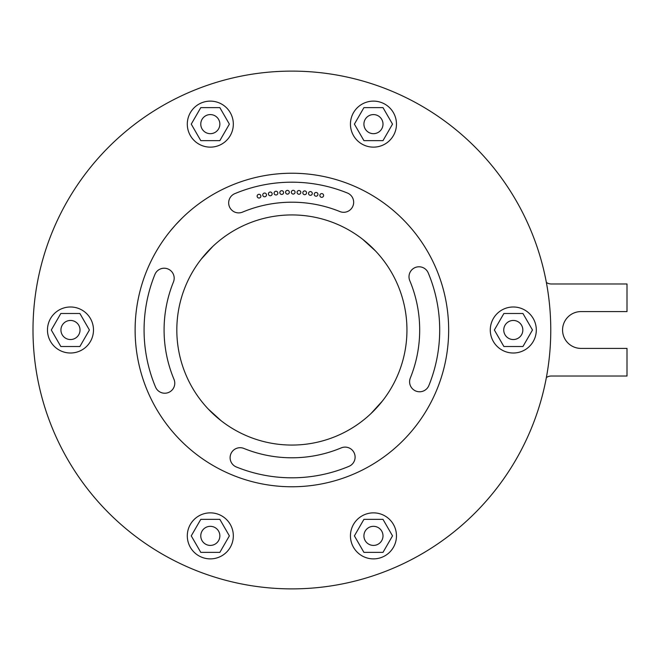 <?xml version="1.0" encoding="UTF-8"?>
<svg xmlns="http://www.w3.org/2000/svg" width="660" height="660" viewBox="0 0 660 660"><rect width="100%" height="100%" fill="white"/><g stroke="black" fill="none" stroke-linecap="round" stroke-linejoin="round"><path stroke-width="0.99" d="M323.598 195.467A1.873 1.873 0 0 0 321.733 193.594A1.873 1.873 0 0 0 319.861 195.467A1.873 1.873 0 0 0 321.733 197.332A1.873 1.873 0 0 0 323.598 195.467M306.562 192.786A1.873 1.873 0 0 0 304.689 190.921A1.873 1.873 0 0 0 302.825 192.786A1.873 1.873 0 0 0 304.689 194.659A1.873 1.873 0 0 0 306.562 192.786M300.82 192.374A1.873 1.873 0 0 0 298.955 190.509A1.873 1.873 0 0 0 297.082 192.374A1.873 1.873 0 0 0 298.955 194.246A1.873 1.873 0 0 0 300.82 192.374M289.319 192.266A1.873 1.873 0 0 0 287.447 190.393A1.873 1.873 0 0 0 285.582 192.266A1.873 1.873 0 0 0 287.447 194.139A1.873 1.873 0 0 0 289.319 192.266M272.151 193.9A1.873 1.873 0 0 0 270.278 192.027A1.873 1.873 0 0 0 268.405 193.9A1.873 1.873 0 0 0 270.278 195.764A1.873 1.873 0 0 0 272.151 193.9M266.483 194.923A1.873 1.873 0 0 0 264.619 193.05A1.873 1.873 0 0 0 262.746 194.923A1.873 1.873 0 0 0 264.619 196.787A1.873 1.873 0 0 0 266.483 194.923M317.963 194.337A1.873 1.873 0 0 0 316.09 192.464A1.873 1.873 0 0 0 314.218 194.337A1.873 1.873 0 0 0 316.09 196.21A1.873 1.873 0 0 0 317.963 194.337M312.279 193.446A1.873 1.873 0 0 0 310.406 191.573A1.873 1.873 0 0 0 308.542 193.446A1.873 1.873 0 0 0 310.406 195.31A1.873 1.873 0 0 0 312.279 193.446M295.07 192.2A1.873 1.873 0 0 0 293.205 190.327A1.873 1.873 0 0 0 291.332 192.2A1.873 1.873 0 0 0 293.205 194.073A1.873 1.873 0 0 0 295.07 192.2M283.577 192.571A1.873 1.873 0 0 0 281.704 190.699A1.873 1.873 0 0 0 279.832 192.571A1.873 1.873 0 0 0 281.704 194.436A1.873 1.873 0 0 0 283.577 192.571M277.852 193.116A1.873 1.873 0 0 0 275.979 191.243A1.873 1.873 0 0 0 274.106 193.116A1.873 1.873 0 0 0 275.979 194.989A1.873 1.873 0 0 0 277.852 193.116M260.873 196.177A1.873 1.873 0 0 0 259 194.304A1.873 1.873 0 0 0 257.136 196.177A1.873 1.873 0 0 0 259 198.041A1.873 1.873 0 0 0 260.873 196.177M174.776 383.212A10.007 10.007 0 0 0 174.001 379.351A127.801 127.801 0 0 1 173.448 281.985A10.007 10.007 0 0 0 166.089 268.405A10.007 10.007 0 0 0 154.902 274.469A147.815 147.815 0 0 0 155.537 387.082A10.007 10.007 0 0 0 174.776 383.212M355.105 457.116A10.007 10.007 0 0 0 341.236 447.884A127.801 127.801 0 0 1 243.87 448.437A10.007 10.007 0 0 0 230.843 453.948A10.007 10.007 0 0 0 236.354 466.983A147.815 147.815 0 0 0 348.967 466.348A10.007 10.007 0 0 0 355.105 457.116M439.7 330A147.815 147.815 0 0 0 428.233 272.918A10.007 10.007 0 0 0 415.14 267.556A10.007 10.007 0 0 0 409.777 280.649A127.801 127.801 0 0 1 410.322 378.015A10.007 10.007 0 0 0 415.841 391.042A10.007 10.007 0 0 0 428.868 385.531A147.815 147.815 0 0 0 439.7 330M353.661 202.29A10.007 10.007 0 0 0 347.416 193.017A147.815 147.815 0 0 0 234.803 193.652A10.007 10.007 0 0 0 229.441 206.745A10.007 10.007 0 0 0 242.534 212.116A127.801 127.801 0 0 1 339.9 211.563A10.007 10.007 0 0 0 353.661 202.29M382.998 535.87A9.545 9.545 0 0 0 373.461 526.325A9.545 9.545 0 0 0 363.916 535.87A9.545 9.545 0 0 0 373.461 545.416A9.545 9.545 0 0 0 382.998 535.87M219.854 535.87A9.545 9.545 0 0 0 210.317 526.325A9.545 9.545 0 0 0 200.772 535.87A9.545 9.545 0 0 0 210.317 545.416A9.545 9.545 0 0 0 219.854 535.87M80.025 330A9.545 9.545 0 0 0 70.48 320.455A9.545 9.545 0 0 0 60.934 330A9.545 9.545 0 0 0 70.48 339.545A9.545 9.545 0 0 0 80.025 330M522.836 330A9.545 9.545 0 0 0 513.29 320.455A9.545 9.545 0 0 0 503.753 330A9.545 9.545 0 0 0 513.29 339.545A9.545 9.545 0 0 0 522.836 330M382.998 124.129A9.545 9.545 0 0 0 373.461 114.584A9.545 9.545 0 0 0 363.916 124.129A9.545 9.545 0 0 0 373.461 133.675A9.545 9.545 0 0 0 382.998 124.129M219.854 124.129A9.545 9.545 0 0 0 210.317 114.584A9.545 9.545 0 0 0 200.772 124.129A9.545 9.545 0 0 0 210.317 133.675A9.545 9.545 0 0 0 219.854 124.129M170.742 230.488L175.04 225.481M175.774 224.672L181.945 218.245M212.85 246.378L201.234 259.141L212.85 246.378M186.557 446.111L187.374 446.845M208.263 409.035L221.026 420.651L208.263 409.035M407.995 435.328L408.73 434.519M370.92 413.622L382.536 400.859L370.92 413.622M397.221 213.889L396.404 213.155M375.507 250.965L362.744 239.349L375.507 250.965M490.281 330A23.009 23.009 0 0 0 513.29 353.009A23.009 23.009 0 0 0 536.308 330A23.009 23.009 0 0 0 513.29 306.991A23.009 23.009 0 0 0 490.281 330M47.47 330A23.009 23.009 0 0 0 70.48 353.009A23.009 23.009 0 0 0 93.489 330A23.009 23.009 0 0 0 70.48 306.991A23.009 23.009 0 0 0 47.47 330M187.3 535.87A23.009 23.009 0 0 0 210.317 558.88A23.009 23.009 0 0 0 233.326 535.87A23.009 23.009 0 0 0 210.317 512.861A23.009 23.009 0 0 0 187.3 535.87M350.443 535.87A23.009 23.009 0 0 0 373.461 558.88A23.009 23.009 0 0 0 396.47 535.87A23.009 23.009 0 0 0 373.461 512.861A23.009 23.009 0 0 0 350.443 535.87M350.443 124.129A23.009 23.009 0 0 0 373.461 147.139A23.009 23.009 0 0 0 396.47 124.129A23.009 23.009 0 0 0 373.461 101.12A23.009 23.009 0 0 0 350.443 124.129M187.3 124.129A23.009 23.009 0 0 0 210.317 147.139A23.009 23.009 0 0 0 233.326 124.129A23.009 23.009 0 0 0 210.317 101.12A23.009 23.009 0 0 0 187.3 124.129M176.822 330A115.063 115.063 0 0 0 291.885 445.063A115.063 115.063 0 0 0 406.948 330A115.063 115.063 0 0 0 291.885 214.937A115.063 115.063 0 0 0 176.822 330M448.66 330A156.767 156.767 0 0 0 291.885 173.233A156.767 156.767 0 0 0 135.118 330A156.767 156.767 0 0 0 291.885 486.766A156.767 156.767 0 0 0 448.66 330M550.77 330A258.885 258.885 0 0 0 291.885 71.115A258.885 258.885 0 0 0 33 330A258.885 258.885 0 0 0 291.885 588.885A258.885 258.885 0 0 0 550.77 330M382.99 519.362L363.924 519.362L354.395 535.87L363.924 552.379L382.99 552.379L392.518 535.87L382.99 519.362M200.788 519.362L191.251 535.87L200.788 552.379L219.846 552.379L229.375 535.87L219.846 519.362L200.788 519.362M60.827 346.508L79.885 346.508L89.413 330L79.885 313.492L60.827 313.492L51.298 330L60.827 346.508M522.943 346.508L532.48 330L522.943 313.492L503.885 313.492L494.356 330L503.885 346.508L522.943 346.508M382.99 140.638L392.518 124.129L382.99 107.621L363.924 107.621L354.395 124.129L363.924 140.638L382.99 140.638M200.788 140.638L219.846 140.638L229.375 124.129L219.846 107.621L200.788 107.621L191.251 124.129L200.788 140.638M546.364 282.439A8.63 8.63 0 0 0 551.281 283.973L627 283.973L627 311.594L580.973 311.594A18.406 18.406 0 0 0 562.567 330A18.406 18.406 0 0 0 580.973 348.406L627 348.406L627 376.027L551.281 376.027A8.63 8.63 0 0 0 546.364 377.561"/></g></svg>
